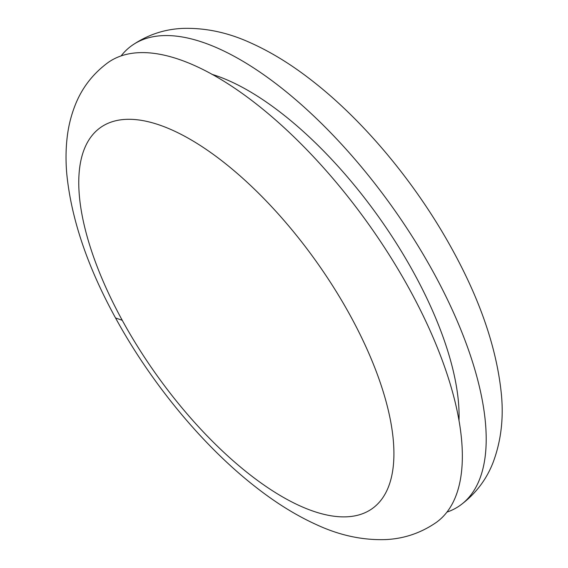 <?xml version="1.0" encoding="UTF-8"?>
<svg xmlns="http://www.w3.org/2000/svg" width="568" height="568" viewBox="0 0 568 568"><rect width="100%" height="100%" fill="white"/><g stroke="black" fill="none" stroke-linecap="round" stroke-linejoin="round"><path stroke-width="0.85" d="M107.92 62.657A282.495 118.172 54.5 0 1 140.793 52.625A282.495 118.172 54.5 0 1 408.172 286.84A282.495 118.172 54.5 0 1 409.833 289.857A282.495 118.172 54.5 0 1 436.338 522.39C420.824 533.096 403.791 538.833 385.232 539.6C362.448 540.267 339.77 535.397 317.2 524.995C296.78 515.815 276.353 503.212 255.912 487.195C203.145 446.2 151.109 383.151 115.56 317.988C87.664 267.173 71.426 219.362 66.839 174.553C65.654 161.681 65.767 149.235 67.18 137.207C68.458 126.174 71.085 115.588 75.061 105.442C81.806 88.125 92.754 73.861 107.92 62.657M121.119 55.905A282.495 118.172 54.5 0 1 131.783 45.61A282.495 118.172 54.5 0 1 164.649 35.578A282.495 118.172 54.5 0 1 424.197 256.09A282.495 118.172 54.5 0 1 433.689 272.81A282.495 118.172 54.5 0 1 460.201 505.342A282.495 118.172 54.5 0 1 447.002 512.095M211.907 74.316A242.138 101.296 54.5 0 1 399.907 248.94A242.138 101.296 54.5 0 1 459.022 420.242M350.435 315.886A234.066 97.916 54.5 0 1 345.166 516.866A234.066 97.916 54.5 0 1 122.234 320.281A234.066 97.916 54.5 0 1 127.523 119.316A234.066 97.916 54.5 0 1 350.435 315.886M122.248 320.302L115.581 317.974M131.783 45.61C147.297 34.904 164.329 29.167 182.889 28.4C205.673 27.733 228.35 32.603 250.928 43.005C271.341 52.185 291.774 64.787 312.215 80.805C364.975 121.8 417.011 184.849 452.561 250.012C480.159 300.294 496.361 347.659 501.161 392.097C503.901 417.288 501.217 440.725 493.109 462.423C486.378 479.797 475.409 494.103 460.201 505.342"/></g></svg>
